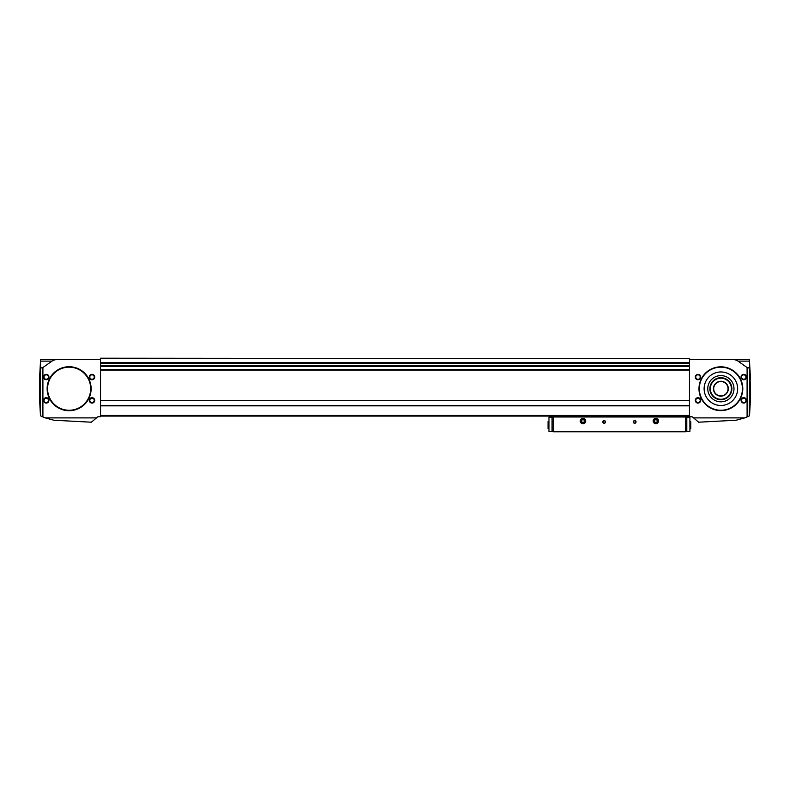 <?xml version="1.0" encoding="UTF-8"?>
<svg xmlns="http://www.w3.org/2000/svg" width="790" height="790" viewBox="0 0 790 790"><rect width="100%" height="100%" fill="white"/><g stroke="black" fill="none" stroke-linecap="round" stroke-linejoin="round"><path stroke-width="1.19" d="M100.547 416.636L100.547 359.539L57.384 359.539A7.614 5.382 180 0 0 52.002 361.119L42.907 367.548L42.907 416.923A53.76 53.76 0 0 0 45.287 417.89L96.508 417.89L97.121 417.278A1.797 1.797 0 0 1 98.296 416.755L100.547 416.636M747.093 416.923L747.093 367.548L737.998 361.119A7.614 5.382 180 0 0 732.616 359.539L689.453 359.539L689.453 416.636L691.704 416.755A1.797 1.797 0 0 1 692.879 417.278L698.646 422.196L736.092 420.24L744.713 417.89A53.76 53.76 0 0 0 747.093 416.923L749.522 415.797L750.5 398.14L749.927 368.999L750.5 379.289M39.5 398.14L40.478 415.797L39.5 398.14L39.5 379.289L40.586 359.687L40.527 361.119L40.586 359.687L41.297 359.539L57.384 359.539M39.5 379.289L40.053 369.414M40.478 415.797L40.527 361.119L52.002 361.119M40.181 409.072L40.557 415.194L40.181 409.072M749.404 359.569L749.947 369.414L749.404 359.569L732.616 359.539L749.404 359.539L749.631 367.834L747.093 367.548M749.443 415.194L749.7 411.61M749.947 369.414L749.552 362.235M749.305 415.905L749.631 367.834M749.522 415.797L750.5 398.14M96.508 417.89L91.354 422.196L53.908 420.24L45.287 417.89M40.695 415.905L42.907 416.923M43.539 377.047A2.696 2.696 0 0 0 47.578 379.378A2.696 2.696 0 0 0 47.578 374.717A2.696 2.696 0 0 0 43.539 377.047M89.319 377.047A2.696 2.696 0 0 0 93.368 379.378A2.696 2.696 0 0 0 93.368 374.717A2.696 2.696 0 0 0 89.319 377.047M43.539 400.382A2.696 2.696 0 0 0 47.578 402.722A2.696 2.696 0 0 0 47.578 398.051A2.696 2.696 0 0 0 43.539 400.382M89.319 400.382A2.696 2.696 0 0 0 93.368 402.722A2.696 2.696 0 0 0 93.368 398.051A2.696 2.696 0 0 0 89.319 400.382M47.133 388.719A21.992 21.992 0 0 0 80.126 407.768A21.992 21.992 0 0 0 80.126 369.671A21.992 21.992 0 0 0 47.133 388.719M40.369 368.199L42.907 367.548M100.547 358.64L689.453 358.64L100.547 358.196L100.547 359.539M695.289 400.382A2.696 2.696 0 0 0 699.328 402.722A2.696 2.696 0 0 0 699.328 398.051A2.696 2.696 0 0 0 695.289 400.382M741.069 400.382A2.696 2.696 0 0 0 745.118 402.722A2.696 2.696 0 0 0 745.118 398.051A2.696 2.696 0 0 0 741.069 400.382M695.289 377.047A2.696 2.696 0 0 0 699.328 379.378A2.696 2.696 0 0 0 699.328 374.717A2.696 2.696 0 0 0 695.289 377.047M741.069 377.047A2.696 2.696 0 0 0 745.118 379.378A2.696 2.696 0 0 0 745.118 374.717A2.696 2.696 0 0 0 741.069 377.047M698.972 388.719A21.903 21.903 0 0 0 731.826 407.689A21.903 21.903 0 0 0 731.826 369.75A21.903 21.903 0 0 0 698.972 388.719M744.713 417.89L693.492 417.89M749.631 368.199L748.278 367.834M689.453 358.64L689.453 359.539M100.547 416.093L689.453 416.093L100.547 416.093L552.101 416.093L552.101 416.992L553.444 416.992L553.444 431.804L685.414 431.804L685.414 416.992L553.444 416.992M685.414 416.992L686.757 416.992L686.757 416.093L689.453 416.093M100.547 362.956L689.453 362.956M100.547 400.678L689.453 400.678M100.547 405.477L689.453 405.477M713.696 388.719A7.179 7.179 0 0 0 724.47 394.931A7.179 7.179 0 0 0 724.47 382.498A7.179 7.179 0 0 0 713.696 388.719M713.429 388.719A7.446 7.446 0 0 0 724.598 395.158A7.446 7.446 0 0 0 724.598 382.271A7.446 7.446 0 0 0 713.429 388.719M710.329 388.719A10.546 10.546 0 0 0 726.148 397.854A10.546 10.546 0 0 0 726.148 379.585A10.546 10.546 0 0 0 710.329 388.719M709.874 388.719A11.001 11.001 0 0 0 726.375 398.239A11.001 11.001 0 0 0 726.375 379.19A11.001 11.001 0 0 0 709.874 388.719M707.771 388.719A13.104 13.104 0 0 0 727.432 400.066A13.104 13.104 0 0 0 727.432 377.363A13.104 13.104 0 0 0 707.771 388.719M704.117 388.719A16.758 16.758 0 0 0 729.259 403.236A16.758 16.758 0 0 0 729.259 374.203A16.758 16.758 0 0 0 704.117 388.719M699.328 388.719A21.547 21.547 0 0 0 731.649 407.373A21.547 21.547 0 0 0 731.649 370.056A21.547 21.547 0 0 0 699.328 388.719M47.578 388.719A21.547 21.547 0 0 0 79.899 407.373A21.547 21.547 0 0 0 79.899 370.056A21.547 21.547 0 0 0 47.578 388.719M741.563 377.047A2.202 2.202 0 0 0 744.871 378.953A2.202 2.202 0 0 0 744.871 375.132A2.202 2.202 0 0 0 741.563 377.047M695.773 377.047A2.202 2.202 0 0 0 699.091 378.953A2.202 2.202 0 0 0 699.091 375.132A2.202 2.202 0 0 0 695.773 377.047M741.563 400.382A2.202 2.202 0 0 0 744.871 402.298A2.202 2.202 0 0 0 744.871 398.476A2.202 2.202 0 0 0 741.563 400.382M695.773 400.382A2.202 2.202 0 0 0 699.091 402.298A2.202 2.202 0 0 0 699.091 398.476A2.202 2.202 0 0 0 695.773 400.382M89.813 400.382A2.202 2.202 0 0 0 93.121 402.298A2.202 2.202 0 0 0 93.121 398.476A2.202 2.202 0 0 0 89.813 400.382M44.023 400.382A2.202 2.202 0 0 0 47.341 402.298A2.202 2.202 0 0 0 47.341 398.476A2.202 2.202 0 0 0 44.023 400.382M89.813 377.047A2.202 2.202 0 0 0 93.121 378.953A2.202 2.202 0 0 0 93.121 375.132A2.202 2.202 0 0 0 89.813 377.047M44.023 377.047A2.202 2.202 0 0 0 47.341 378.953A2.202 2.202 0 0 0 47.341 375.132A2.202 2.202 0 0 0 44.023 377.047M633.343 421.929A1.343 1.343 0 0 0 635.367 423.094A1.343 1.343 0 0 0 635.367 420.764A1.343 1.343 0 0 0 633.343 421.929M602.819 421.929A1.343 1.343 0 0 0 604.844 423.094A1.343 1.343 0 0 0 604.844 420.764A1.343 1.343 0 0 0 602.819 421.929M653.182 421.031A2.696 2.696 0 0 0 657.231 423.371A2.696 2.696 0 0 0 657.231 418.7A2.696 2.696 0 0 0 653.182 421.031M580.294 421.031A2.696 2.696 0 0 0 584.333 423.371A2.696 2.696 0 0 0 584.333 418.7A2.696 2.696 0 0 0 580.294 421.031M685.414 431.626L689.907 431.626L689.907 417.268L685.414 417.268M553.444 417.268L548.961 417.268L548.961 431.626L548.961 417.268M553.444 431.626L548.961 431.626M603.066 421.929A1.106 1.106 0 0 0 604.725 422.887A1.106 1.106 0 0 0 604.725 420.971A1.106 1.106 0 0 0 603.066 421.929M633.59 421.929A1.106 1.106 0 0 0 635.249 422.887A1.106 1.106 0 0 0 635.249 420.971A1.106 1.106 0 0 0 633.59 421.929M689.907 421.574L690.806 421.574L690.806 428.753L689.907 428.753M681.819 416.093L685.414 416.093M548.961 421.574L548.062 421.574L548.062 428.753L548.961 428.753M557.039 416.093L553.444 416.093M582.981 422.591A1.55 1.55 0 0 1 581.638 421.811L582.981 422.591L584.333 421.811A1.55 1.55 0 0 1 582.981 422.591L581.638 421.811A1.55 1.55 0 0 1 581.638 420.26L581.638 421.811L581.638 420.26A1.55 1.55 0 0 1 582.981 419.48L581.638 420.26L582.981 419.48A1.55 1.55 0 0 1 584.333 421.811L584.333 420.26L582.981 419.48L584.333 420.26L584.333 421.811L582.981 422.591M580.838 421.031A2.143 2.143 0 0 1 584.057 419.174A2.143 2.143 0 0 1 584.057 422.887A2.143 2.143 0 0 1 580.838 421.031M581.638 421.031A1.343 1.343 0 0 1 583.662 419.865A1.343 1.343 0 0 1 582.981 422.383A1.343 1.343 0 0 1 581.638 421.031M655.878 422.591A1.55 1.55 0 0 1 654.535 421.811L655.878 422.591L657.231 421.811A1.55 1.55 0 0 1 655.878 422.591L654.535 421.811A1.55 1.55 0 0 1 654.535 420.26L654.535 421.811L654.535 420.26A1.55 1.55 0 0 1 655.878 419.48L654.535 420.26L655.878 419.48A1.55 1.55 0 0 1 657.231 421.811L657.231 420.26L655.878 419.48L657.231 420.26L657.231 421.811L655.878 422.591M653.735 421.031A2.143 2.143 0 0 1 656.954 419.174A2.143 2.143 0 0 1 656.954 422.887A2.143 2.143 0 0 1 653.735 421.031M654.535 421.031A1.343 1.343 0 0 1 656.549 419.865A1.343 1.343 0 0 1 655.878 422.383A1.343 1.343 0 0 1 654.535 421.031M41.722 367.834L40.369 367.834M749.473 361.119L737.998 361.119M100.547 400.323L689.453 400.323M100.547 370.056L689.453 370.056M100.547 362.501L689.453 362.501M100.547 415.451L689.453 415.451M100.547 405.843L689.453 405.843M100.547 363.4L689.453 363.4M100.547 365.721L689.453 365.721M100.547 366.353L689.453 366.353M100.547 369.424L689.453 369.424M686.787 431.626L686.787 417.268M552.072 431.626L552.072 417.268"/></g></svg>
